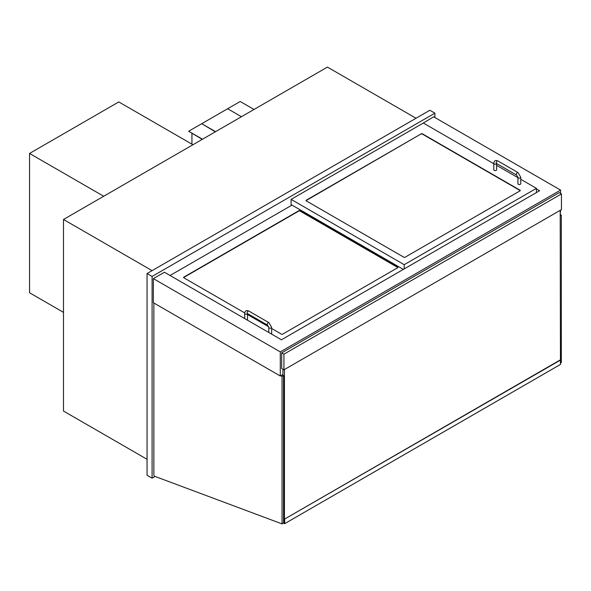<?xml version="1.0" encoding="UTF-8"?>
<svg xmlns="http://www.w3.org/2000/svg" width="591" height="591" viewBox="0 0 591 591"><rect width="100%" height="100%" fill="white"/><g stroke="black" fill="none" stroke-linecap="round" stroke-linejoin="round"><path stroke-width="0.89" d="M191.935 144.16L191.935 133.418M147.063 459.303L63.488 411.048L63.488 219.475L327.421 67.093L416.034 118.252M63.488 219.475L152.094 270.634M152.094 478.171L147.063 475.267L147.063 273.537L429.856 110.266L434.887 113.169L152.094 276.44L152.094 478.171L155.071 476.449M434.887 117.528L434.887 113.169M147.063 273.537L152.094 276.44M536.436 188.928L539.583 190.745L281.427 339.788L164.409 272.229L153.35 278.62L153.35 302.71L280.289 376.002L282.934 374.472M560.571 193.427L560.571 190.088L433.631 116.796L422.816 123.334M560.194 214.4L560.571 210.115M153.35 278.62L280.289 351.904L280.289 376.002M560.571 190.088L280.289 351.904M560.194 214.54L561.324 215.198L560.194 215.848M561.324 215.198L561.324 362.667L560.445 363.177M280.791 375.706L282.055 376.43L282.055 523.907L154.739 476.324A1.064 0.613 60 0 1 153.852 474.957L153.852 302.998M282.055 376.43L283.562 375.566L282.306 374.834M282.055 523.907L283.562 523.035L283.562 375.566M244.718 312.935L183.764 277.748A0.709 0.414 180 0 1 183.764 277.164L298.891 210.699A0.709 0.414 180 0 1 299.896 210.699L397.684 267.154A0.709 0.414 180 0 1 397.684 267.73L282.557 334.203A0.709 0.414 180 0 1 281.552 334.203L271.661 328.493M268.713 326.793L247.526 314.56M291.984 205.107L170.068 275.495M421.309 133.78A0.709 0.414 180 0 1 422.314 133.78L520.102 190.236A0.709 0.414 180 0 1 520.102 190.812L404.975 257.284A0.709 0.414 180 0 1 403.963 257.284L306.182 200.829A0.709 0.414 180 0 1 306.182 200.246L421.309 133.78L306.182 200.541A0.709 0.414 0 0 0 306.02 200.681M536.436 192.555L536.436 188.344L520.767 179.302M517.923 177.655L496.639 165.369M493.795 163.729L423.319 123.039L291.104 199.374L404.214 264.687L536.436 188.344M404.214 268.89L404.214 264.687M291.104 199.374L291.104 204.604L403.335 269.4M397.846 267.59A0.709 0.414 0 0 0 397.684 267.442L299.896 210.987A0.709 0.414 0 0 0 298.891 210.987L183.764 277.46A0.709 0.414 0 0 0 183.602 277.6M520.265 190.671A0.709 0.414 0 0 0 520.102 190.524L422.314 134.068A0.709 0.414 0 0 0 421.309 134.068M247.526 313.592L247.526 319.834A1.418 0.82 180 0 1 247.415 320.152M271.55 334.085A1.418 0.82 0 0 0 271.661 333.767L271.661 327.377A1.418 0.82 0 0 1 270.235 328.204A1.418 0.82 0 0 1 268.816 327.377L267.516 325.131A1.418 0.82 -60 0 1 267.516 323.484A1.418 0.82 -60 0 1 268.935 322.664L248.826 311.058A1.418 0.82 -60 0 0 247.407 311.878A1.418 0.82 -60 0 0 247.407 313.518L247.407 313.378M493.795 163.389A1.418 0.82 180 0 0 494.667 164.143A1.418 0.82 180 0 0 496.218 163.966A1.418 0.82 180 0 0 496.617 163.515L496.639 169.772A1.418 0.82 180 0 1 495.214 170.592A1.418 0.82 180 0 1 493.795 169.772L493.795 163.389C494.083 160.715 495.465 159.917 497.932 160.996A1.418 0.82 -60 0 0 496.514 161.816A1.418 0.82 -60 0 0 496.514 163.456L496.514 163.315M517.923 177.315L517.923 183.705A1.418 0.82 0 0 0 519.349 184.525A1.418 0.82 0 0 0 520.767 183.705L520.767 177.315A1.418 0.82 0 0 1 519.349 178.142A1.418 0.82 0 0 1 517.923 177.315L516.623 175.069A1.418 0.82 -60 0 1 516.623 173.422A1.418 0.82 -60 0 1 518.048 172.602L497.932 160.996M192.939 144.736L118.784 101.925L29.55 153.446L103.706 196.256M63.488 312.358L29.55 292.767L29.55 153.446M561.45 193.937L559.189 192.629L281.678 352.849L281.678 368.525L283.939 369.833L561.45 209.606L561.45 193.937L283.939 354.157L283.939 369.833M281.678 352.849L283.939 354.157M560.194 359.956L284.441 519.164L560.445 360.104L560.194 210.337M283.547 523.042L284.441 523.56L284.441 369.538M282.934 375.196L282.934 369.249M284.692 519.304L284.692 523.663L283.348 523.161M560.445 360.104L560.445 364.455L284.692 523.663M283.562 522.946L284.441 523.271L284.441 519.164M254.027 109.468L240.197 101.489L188.669 131.239L202.491 139.225M188.669 131.239L202.24 139.365M241.453 116.73L227.631 108.744M215.567 131.675L201.738 123.696L215.316 131.823M247.511 313.577A1.418 0.82 180 0 1 247.112 314.028A1.418 0.82 180 0 1 245.56 314.205A1.418 0.82 180 0 1 244.681 313.444L244.681 318.579M244.681 313.444C244.977 310.777 246.358 309.98 248.826 311.058M267.516 325.131L247.407 313.518M268.935 322.664L271.661 327.377M268.816 332.511L268.816 327.377M516.623 175.069L496.514 163.456M518.048 172.602L520.767 177.315"/></g></svg>
